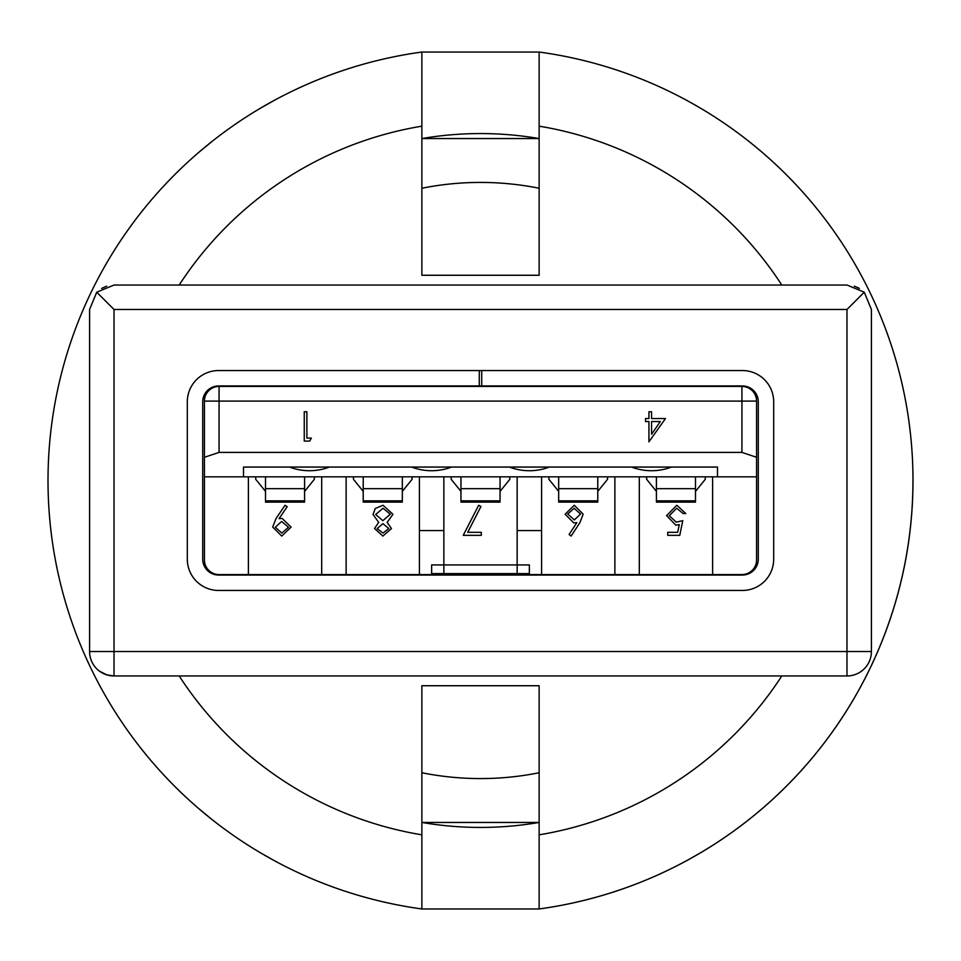 <?xml version="1.0" encoding="UTF-8"?>
<svg xmlns="http://www.w3.org/2000/svg" width="961" height="961" viewBox="0 0 961 961"><rect width="100%" height="100%" fill="white"/><g stroke="black" fill="none" stroke-linecap="round" stroke-linejoin="round"><path stroke-width="1.44" d="M329.431 467.058A56.194 56.194 0 0 1 289.513 467.058A56.194 56.194 0 0 0 329.431 467.058M549.332 467.058A56.194 56.194 0 0 1 509.402 467.058A56.194 56.194 0 0 0 549.332 467.058M671.487 467.058A56.194 56.194 0 0 1 631.569 467.058A56.194 56.194 0 0 0 671.487 467.058M451.598 467.058A56.194 56.194 0 0 1 411.668 467.058A56.194 56.194 0 0 0 451.598 467.058M204.417 476.836L204.417 559.903L204.417 401.097L219.072 401.097L219.072 386.43L741.928 386.43L741.928 401.097L219.072 401.097L219.072 452.403L741.928 452.403L741.928 401.097L756.583 401.097L756.583 476.836L717.495 476.836L717.495 467.058L243.505 467.058L243.505 476.836L204.417 476.836L204.417 559.903A14.655 14.655 0 0 0 219.072 574.57L431.633 574.57M529.367 574.57L741.928 574.57A14.655 14.655 0 0 0 756.583 559.903L756.583 476.836M219.072 574.57L228.85 574.57M732.15 574.57L737.039 574.57M695.5 491.383L705.278 479.311L705.278 476.836M646.645 476.836L646.645 479.311L656.411 491.383M695.5 476.836L695.5 501.174M656.411 501.174L656.411 476.836M597.778 491.383L607.544 479.311L607.544 476.836M548.911 476.836L548.911 479.311L558.677 491.383M597.778 476.836L597.778 501.174M558.677 501.174L558.677 476.836M500.044 491.383L509.823 479.311L509.823 476.836M451.177 476.836L451.177 479.311L460.956 491.383M500.044 476.836L500.044 501.174M460.956 501.174L460.956 476.836M402.323 491.383L412.089 479.311L412.089 476.836M353.456 476.836L353.456 479.311L363.222 491.383M402.323 476.836L402.323 501.174M363.222 501.174L363.222 476.836M304.589 491.383L314.355 479.311L314.355 476.836M255.722 476.836L255.722 479.311L265.5 491.383M304.589 476.836L304.589 501.174M265.5 501.174L265.5 476.836M688.172 467.058L717.495 467.058L717.495 476.836L243.505 476.836L243.505 467.058L272.828 467.058M248.394 574.57L248.394 476.836M321.695 476.836L321.695 574.57M346.128 574.57L346.128 476.836M419.416 476.836L419.416 574.57M443.85 476.836L443.85 530.58L419.416 530.58M517.15 476.836L517.15 530.58L541.584 530.58L541.584 476.836M614.872 476.836L614.872 574.57M639.305 574.57L639.305 476.836M712.606 476.836L712.606 574.57M541.584 530.58L541.584 574.57M443.85 530.58L443.85 573.597M517.15 573.597L517.15 530.58M219.072 452.403L204.417 457.292M756.583 457.292L741.928 452.403M756.583 401.097A14.655 14.655 0 0 0 741.928 386.43A14.655 14.655 0 0 1 756.583 401.097M219.072 386.43A14.655 14.655 0 0 0 204.417 401.097A14.655 14.655 0 0 1 219.072 386.43M665.468 418.54L648.927 441.844L648.927 421.543L645.552 421.543L645.552 418.54L648.927 418.54L648.927 411.764L651.558 411.764L651.558 418.54L665.468 418.54M660.303 421.543L651.558 421.543L651.558 434.276L660.303 421.543M311.388 438.084L309.67 441.087L304.253 441.087L304.253 411.764L306.883 411.764L306.883 438.084L311.388 438.084M679.763 535.325L667.727 535.325L667.727 532.322L677.697 532.322L679.283 524.61L675.823 525.186L666.598 515.589L676.832 505.258L685.77 513.534L683.139 513.534L676.676 508.261L669.228 515.697L676.304 522.171L682.766 520.67L679.763 535.325M579.879 522.7L571.122 536.082L569.104 534.484L576.852 522.64L573.813 522.928L565.116 514.243L574.282 505.258L583.159 514.183L579.879 522.7M574.366 519.913L580.528 514.075L574.137 508.261L567.747 514.075L574.366 519.913M481.293 532.322L481.293 535.325L463.25 535.325L478.662 505.258L480.932 506.507L467.707 532.322L481.293 532.322M383.007 533.079L388.821 528.514L382.91 523.673L377.168 528.574L383.007 533.079M374.538 528.478L378.706 522.34L373.036 514.555L375.258 508.477L383.043 505.258L392.965 514.315L387.175 522.34L391.463 528.562L382.862 536.082L374.538 528.478M382.838 520.67L390.334 514.219L383.007 508.261L375.667 514.495L382.838 520.67M276.059 518.46L285.081 505.258L287.183 506.723L279.038 518.64L282.114 518.411L291.099 527.096L281.765 536.082L272.684 527.072L276.059 518.46M281.633 521.427L275.314 527.253L281.897 533.079L288.468 527.253L281.633 521.427M481.725 370.55L218.591 370.55A31.269 31.269 0 0 0 187.311 401.83L187.311 559.17A31.269 31.269 0 0 0 218.591 590.45L742.409 590.45A31.269 31.269 0 0 0 773.689 559.17L773.689 401.83A31.269 31.269 0 0 0 742.409 370.55L481.725 370.55L481.725 385.95L218.591 385.95A15.881 15.881 0 0 0 202.711 401.83L202.711 559.17A15.881 15.881 0 0 0 218.591 575.05L742.409 575.05A15.881 15.881 0 0 0 758.289 559.17L758.289 401.83A15.881 15.881 0 0 0 742.409 385.95L481.725 385.95M479.275 385.95L479.275 370.55L394.983 370.55M431.633 575.05L431.633 564.924L529.367 564.924L529.367 575.05M114.023 309.478L114.023 651.522L846.977 651.522L846.977 309.478L114.023 309.478L96.737 292.204L114.023 285.045L846.977 285.045L864.263 292.204L871.411 309.478L871.411 651.522A24.433 24.433 0 0 1 846.977 675.955L114.023 675.955L106.683 674.838L99.355 671.066L104.244 673.925M114.023 675.955L114.023 651.522L89.589 651.522A24.433 24.433 0 0 0 114.023 675.955A24.433 24.433 0 0 1 89.589 651.522L89.589 309.478L96.737 292.204M218.591 590.45L272.828 590.45M394.983 590.45L431.633 590.45M529.367 590.45L566.017 590.45M688.172 590.45L742.409 590.45M187.311 401.83L187.311 559.17M272.828 370.55L218.591 370.55M773.689 559.17L773.689 401.83M857.368 287.363L859.338 288.396L857.368 287.363M854.317 286.162L859.338 288.396M106.683 286.162L101.662 288.396M846.977 309.478L864.263 292.204M260.515 852.815L272.828 859.819M688.172 859.819L700.521 852.803M272.828 101.181L260.491 108.197M692.653 103.668L700.521 108.197M199.528 151.766L211.252 142.096M539.133 52.038A432.45 432.45 0 0 1 539.133 908.962L421.867 908.962A432.45 432.45 0 0 1 421.867 52.038L539.133 52.038L539.133 126.167L539.133 52.038M199.528 809.234L211.252 818.904M539.133 138.552L421.867 138.552A346.933 346.933 0 0 1 539.133 138.552A346.933 346.933 0 0 0 421.867 138.552A346.933 346.933 0 0 1 539.133 138.552M421.867 822.448L539.133 822.448A346.933 346.933 0 0 1 421.867 822.448A346.933 346.933 0 0 0 539.133 822.448M688.172 101.181L691.728 103.151M179.19 285.045A359.15 359.15 0 0 1 421.867 126.167L421.867 52.038A432.45 432.45 0 0 0 421.867 908.962L421.867 834.833L421.867 908.962M421.867 126.167L421.867 275.266L539.133 275.266L539.133 126.167A359.15 359.15 0 0 1 781.81 285.045M781.81 675.955A359.15 359.15 0 0 1 539.133 834.833L539.133 685.734L421.867 685.734L421.867 834.833A359.15 359.15 0 0 1 179.19 675.955M539.133 834.833L539.133 908.962A432.45 432.45 0 0 0 912.95 480.5M656.411 500.861L695.5 500.861M656.411 488.681L695.5 488.681M558.677 500.861L597.778 500.861M558.677 488.681L597.778 488.681M460.956 500.861L500.044 500.861M460.956 488.681L500.044 488.681M363.222 500.861L402.323 500.861M363.222 488.681L402.323 488.681M265.5 500.861L304.589 500.861M265.5 488.681L304.589 488.681M431.633 573.597L529.367 573.597M846.977 675.955A24.433 24.433 0 0 0 871.411 651.522L846.977 651.522L846.977 675.955M421.867 772.752A298.078 298.078 0 0 0 539.133 772.752M539.133 188.248A298.078 298.078 0 0 0 421.867 188.248M656.411 502.122L695.5 502.122M558.677 502.122L597.778 502.122M460.956 502.122L500.044 502.122M363.222 502.122L402.323 502.122M265.5 502.122L304.589 502.122"/></g></svg>
